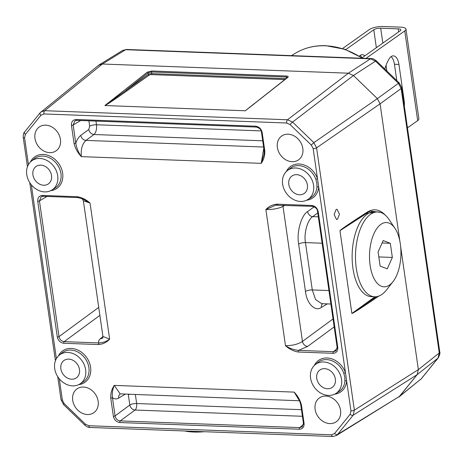 <?xml version="1.0" encoding="UTF-8"?>
<svg xmlns="http://www.w3.org/2000/svg" width="463" height="463" viewBox="0 0 463 463"><rect width="100%" height="100%" fill="white"/><g stroke="black" fill="none" stroke-linecap="round" stroke-linejoin="round"><path stroke-width="0.69" d="M336.08 209.536L334.118 214.56L336.532 219.526L337.481 219.236L339.448 214.207L337.029 209.241L336.08 209.536M335.716 393.585A17.744 14.509 54.7 0 1 310.575 378.132A17.744 14.509 54.7 0 1 315.216 364.67A17.744 14.509 54.7 0 1 331.074 364.15A17.744 14.509 54.7 0 1 341.532 379.29A17.744 14.509 54.7 0 1 335.716 393.585L338.881 391.617A17.97 14.694 -125.3 0 0 344.912 380.962A1.285 0.527 -175.9 0 1 346.631 380.864A19.255 15.742 54.7 0 1 334.599 394.198M307.756 199.594A17.744 14.509 54.7 0 1 282.621 184.147A17.744 14.509 54.7 0 1 287.263 170.679A17.744 14.509 54.7 0 1 303.12 170.164A17.744 14.509 54.7 0 1 313.573 185.298A17.744 14.509 54.7 0 1 307.756 199.594L310.922 197.626A17.97 14.694 -125.3 0 0 316.958 186.971A1.285 0.527 -175.9 0 1 318.677 186.873A19.255 15.742 54.7 0 1 306.645 200.207M60.416 139.38A14.59 11.928 -125.3 0 0 52.192 127.151A14.59 11.928 -125.3 0 0 39.372 126.92A14.59 11.928 -125.3 0 0 34.962 138.431A14.59 11.928 -125.3 0 0 43.337 150.747A14.59 11.928 -125.3 0 0 56.243 150.718A14.59 11.928 -125.3 0 0 60.416 139.38M98.15 401.265A14.59 11.928 -125.3 0 0 89.932 389.036A14.59 11.928 -125.3 0 0 77.113 388.804A14.59 11.928 -125.3 0 0 72.703 400.316A14.59 11.928 -125.3 0 0 81.071 412.631A14.59 11.928 -125.3 0 0 93.983 412.602A14.59 11.928 -125.3 0 0 98.15 401.265M340.56 410.311A14.59 11.928 -125.3 0 0 332.341 398.082A14.59 11.928 -125.3 0 0 319.522 397.85A14.59 11.928 -125.3 0 0 315.112 409.361A14.59 11.928 -125.3 0 0 323.481 421.677A14.59 11.928 -125.3 0 0 336.393 421.654A14.59 11.928 -125.3 0 0 340.56 410.311M302.825 148.426A14.59 11.928 -125.3 0 0 294.601 136.197A14.59 11.928 -125.3 0 0 281.782 135.966A14.59 11.928 -125.3 0 0 277.372 147.477A14.59 11.928 -125.3 0 0 285.746 159.793A14.59 11.928 -125.3 0 0 298.652 159.77A14.59 11.928 -125.3 0 0 302.825 148.426M316.744 378.364A10.666 8.722 54.7 0 1 320.246 369.769A10.666 8.722 54.7 0 1 335.357 379.058A10.666 8.722 54.7 0 1 332.567 387.155A10.666 8.722 54.7 0 1 323.035 387.462A10.666 8.722 54.7 0 1 316.744 378.364M288.79 184.372A10.666 8.722 54.7 0 1 292.292 175.778A10.666 8.722 54.7 0 1 307.403 185.067A10.666 8.722 54.7 0 1 304.613 193.164A10.666 8.722 54.7 0 1 295.081 193.476A10.666 8.722 54.7 0 1 288.79 184.372M60.867 368.814A10.666 8.722 54.7 0 1 64.369 360.22A10.666 8.722 54.7 0 1 79.48 369.509A10.666 8.722 54.7 0 1 76.69 377.605A10.666 8.722 54.7 0 1 67.158 377.912A10.666 8.722 54.7 0 1 60.867 368.814M32.914 174.823A10.666 8.722 54.7 0 1 36.415 166.229A10.666 8.722 54.7 0 1 51.526 175.518A10.666 8.722 54.7 0 1 48.737 183.614A10.666 8.722 54.7 0 1 39.205 183.927A10.666 8.722 54.7 0 1 32.914 174.823M344.912 380.962L344.785 377.125L343.806 373.288A17.97 14.694 -125.3 0 0 318.122 362.332L315.216 364.67M85.649 369.74A17.744 14.509 54.7 0 1 79.833 384.035A17.744 14.509 54.7 0 1 54.698 368.583A17.744 14.509 54.7 0 1 59.339 355.121A17.744 14.509 54.7 0 1 75.197 354.6A17.744 14.509 54.7 0 1 85.649 369.74M316.958 186.971L316.831 183.14L315.853 179.297A17.97 14.694 -125.3 0 0 290.168 168.347L287.263 170.679M57.696 175.749A17.744 14.509 54.7 0 1 51.879 190.044A17.744 14.509 54.7 0 1 26.744 174.597A17.744 14.509 54.7 0 1 31.386 161.13A17.744 14.509 54.7 0 1 47.243 160.615A17.744 14.509 54.7 0 1 57.696 175.749M379.243 295.805C362.037 307.554 352.916 313.439 351.886 313.468L339.958 230.696C340.814 229.469 349.895 223.288 367.188 212.141C373.757 208.171 379.886 209.282 385.575 215.469M59.287 378.792L62.366 400.136L64.172 403.614L85.452 424.195L88.832 425.728L331.624 434.792L334.593 433.49L350.138 414.287A2.575 1.441 39 0 0 353.136 415.23L417.14 374.677L399.673 396.259L421.284 378.757A5.145 2.888 39 0 0 421.533 378.508L438.282 357.818A5.145 2.888 39 0 1 438.033 358.067L417.14 374.677L418.367 369.613L400.669 246.767L418.367 369.613L417.14 374.677L398.898 397.034L421.284 378.757L438.033 358.067L439.265 352.997L401.155 88.526L380.071 103.839L399.876 241.281L380.071 103.839L377.357 98.625L380.071 103.839L316.57 147.865L354.369 410.16L353.136 415.23L337.591 434.439L336.15 435.671M76.569 120.311L74.896 120.808L73.154 124.987L75.782 143.235C77.026 139.583 78.687 136.967 80.776 135.387A5.145 4.063 -126.4 0 0 85.962 140.399C82.24 143.848 80.701 149.26 81.343 156.633C77.732 152.813 75.307 148.467 74.08 143.605L71.447 125.357C71.279 121.717 72.853 119.767 76.181 119.512L255.674 126.208C259.112 126.717 261.277 128.807 262.156 132.476L264.784 150.724C264.952 155.545 263.76 159.752 261.213 163.346L263.783 148.177M102.931 337.851L102.612 338.158L102.913 336.416L109.65 339.153C106.698 342.354 103.023 344.154 98.625 344.565L63.778 343.262C60.34 342.753 58.176 340.664 57.296 336.995L37.74 201.278C37.567 197.637 39.147 195.687 42.474 195.432L77.321 196.729C81.887 197.475 86.124 199.57 90.03 203.025L83.381 200.838M282.991 205.242A5.145 4.173 -120.6 0 0 283.009 206.446C278.535 208.57 272.829 209.623 265.878 209.589C268.829 206.388 272.504 204.588 276.903 204.177L311.749 205.479C315.187 205.989 317.346 208.078 318.231 211.747L337.787 347.464C337.955 351.104 336.381 353.055 333.053 353.315L298.207 352.013C293.64 351.272 289.404 349.171 285.492 345.716C292.431 345.676 298.085 344.246 302.461 341.428A5.145 4.063 -126.4 0 0 307.64 346.44L298.612 350.387A1.285 0.625 92.1 0 0 298.207 352.013M299.405 400.674L294.179 392.115C297.796 395.934 300.221 400.275 301.448 405.137L304.075 423.385C304.249 427.025 302.669 428.975 299.341 429.23L119.848 422.534C116.41 422.024 114.251 419.935 113.366 416.266L110.738 398.018C110.576 393.197 111.762 388.989 114.309 385.401L120.23 393.984A5.145 4.173 -120.6 0 0 118.632 398.082C116.491 399.303 114.43 399.158 112.445 397.648A1.285 0.394 171.8 0 1 110.738 398.018M287.54 77.419L286.238 76.997L151.563 71.968L148.125 72.853A0.77 0.625 -128.2 0 0 147.338 72.112L151.812 70.995L286.481 76.019C288.142 76.163 288.594 76.609 287.841 77.356A0.77 0.625 51.8 0 0 287.482 77.466L245.326 110.779L104.858 105.535L148.351 74.404A2.575 0.787 171.8 0 1 151.806 73.634L285.989 78.641M24.718 131.857A2.575 1.441 39 0 0 24.597 131.984L40.142 112.775A2.575 1.441 39 0 1 40.269 112.654L98.694 65.19L102.375 64.016L348.384 73.195L353.448 75.504L377.357 98.625L398.44 83.311L375.516 61.145L370.452 58.836L125.647 49.703L122.521 50.484L126.451 49.466A5.145 2.512 -87.9 0 0 125.647 49.703L102.375 64.016L348.384 73.195L370.452 58.836A5.145 2.512 -87.9 0 1 371.257 58.598L126.451 49.466M334.593 433.49A2.575 1.441 39 0 0 337.591 434.439L399.673 396.259L336.271 435.602M40.935 115.252A2.575 1.441 39 0 1 40.142 112.775L41.039 111.878L44.72 110.703L287.511 119.761L292.575 122.07L313.862 142.65L316.57 147.865A2.575 0.787 -8.2 0 1 313.162 148.606L311.356 145.133L290.075 124.553L286.695 123.013L43.904 113.95L40.935 115.252L25.384 134.461L24.568 137.835L28.428 164.62M286.313 171.53A19.255 15.742 54.7 0 1 302.171 164.417A19.255 15.742 54.7 0 1 317.491 178.649L350.96 410.907A2.575 0.787 -8.2 0 0 354.369 410.16L418.367 369.613L439.265 352.997A5.145 1.574 -8.2 0 0 439.786 352.158L401.676 87.686L399.256 82.981L376.332 60.815C374.069 59.09 372.374 58.35 371.257 58.598M317.768 212.934L312.756 216.62C307.617 219.456 303.682 233.485 305.464 242.595L312.288 289.942L315.616 299.584L321.692 303.676L330.895 304.023M299.821 400.773L120.409 393.88M95.963 121.086L96.489 124.761C96.889 129.183 96.049 132.43 93.966 134.507L85.962 140.399L263.621 147.031M74.08 143.605A1.285 0.394 171.8 0 0 75.782 143.235C76.621 148.062 78.473 152.524 81.343 156.633L261.213 163.346L264.043 154.202L264.118 150.481A1.285 0.394 -8.2 0 0 264.784 150.724M80.776 135.387L88.78 129.495A5.145 4.063 -126.4 0 0 93.966 134.507L262.724 140.804M74.896 120.808L76.736 120.368A1.285 0.625 -87.9 0 1 76.181 119.512M303.41 423.141L300.776 404.894C299.995 401.809 299.324 399.98 298.762 399.407L294.179 392.115L114.309 385.401C112.584 389.238 111.965 393.324 112.445 397.648L115.073 415.896C115.767 418.836 117.498 420.508 120.258 420.908L299.752 427.609L302.252 426.788L303.41 423.141A1.285 0.394 -8.2 0 0 304.075 423.385M42.862 196.231L41.184 196.729L39.442 200.907L59.004 336.624C59.692 339.564 61.423 341.237 64.183 341.636L99.03 342.938C98.144 341.671 98.596 340.259 100.396 338.708A5.145 4.236 -130.2 0 0 102.688 338.042M98.625 344.565A1.285 0.625 92.1 0 1 99.03 342.938C102.861 342.782 106.397 341.52 109.65 339.153L90.03 203.025L82.258 198.731L77.877 197.585A1.285 0.625 -87.9 0 1 77.321 196.729M41.184 196.729L43.03 196.289A1.285 0.625 -87.9 0 1 42.474 195.432M277.291 204.982L275.583 205.178L265.878 209.589L285.492 345.716C289.601 348.355 293.976 349.912 298.612 350.387L333.458 351.689L335.959 350.867L337.116 347.221A1.285 0.394 -8.2 0 0 337.787 347.464M313.162 148.606L317.491 178.649L315.853 179.297M314.273 365.521A19.255 15.742 54.7 0 1 330.131 358.403A19.255 15.742 54.7 0 1 345.444 372.64L343.806 373.288M78.079 197.527A1.285 0.625 -87.9 0 1 77.877 197.585L43.03 196.289A1.285 0.625 -87.9 0 0 43.233 196.231M277.661 204.976A1.285 0.625 -87.9 0 1 277.459 205.034L277.459 205.034A1.285 0.625 -87.9 0 1 276.903 204.177M300.776 404.894A1.285 0.394 -8.2 0 0 301.448 405.137M284.786 79.59L151.546 74.618A1.8 0.55 -8.2 0 0 149.127 75.156L126.966 90.864C116.902 98.04 104.91 106.01 104.881 105.541L147.338 72.112M245.326 110.779L254.146 103.695M126.966 90.864A0.77 0.631 54.7 0 1 126.191 90.111L148.125 72.853L148.351 74.404A0.77 0.631 54.7 0 0 149.127 75.156M377.177 211.904L366.551 213.455L339.958 230.696L351.892 313.463L376.512 296.679M380.273 212.32L370.348 211.116L366.875 212.795L339.964 230.69M367.188 212.141A0.77 0.619 57.3 0 1 366.945 212.754L369.214 211.545M374.961 296.789L351.886 313.468M43.904 113.95A2.575 1.256 92.1 0 1 44.72 110.703L102.375 64.016L99.244 64.803L97.924 65.966M376.332 60.815A5.145 0.666 -46 0 0 375.516 61.145L353.448 75.504L377.357 98.625L313.862 142.65A2.575 0.33 134 0 0 311.356 145.133M290.075 124.553A2.575 0.33 134 0 1 292.575 122.07L353.448 75.504L348.384 73.195L287.511 119.761A2.575 1.256 92.1 0 0 286.695 123.013M401.676 87.686A5.145 1.574 -8.2 0 1 401.155 88.526L398.44 83.311A5.145 0.666 -46 0 1 399.256 82.981M204.397 431.719A32.161 9.833 171.8 0 1 184.731 430.984M389.597 285A32.161 15.69 92.1 0 0 392.994 281.666A32.161 15.69 92.1 0 0 394.985 228.363A32.161 15.69 92.1 0 0 380.858 224.376A32.161 15.69 92.1 0 0 370.116 265.397A32.161 15.69 92.1 0 0 389.597 285M392.994 281.666L386.501 289.965A42.457 20.713 -87.9 0 1 382.016 294.364A42.457 20.713 -87.9 0 1 374.665 296.777A42.457 20.713 -87.9 0 1 355.601 261.144A42.457 20.713 -87.9 0 1 370.481 214.346A42.457 20.713 -87.9 0 1 377.831 211.927A42.457 20.713 -87.9 0 1 389.128 219.601L394.985 228.363M377.831 211.927L374.463 211.799A42.457 20.713 92.1 0 0 367.118 214.219A42.457 20.713 92.1 0 0 352.233 261.016A42.457 20.713 92.1 0 0 371.297 296.656L374.665 296.777M380.14 266.086L387.265 268.829L392.346 257.434L390.309 243.295L383.19 240.546L378.103 251.947L380.14 266.086M382.102 242.988L390.309 243.295M378.821 256.93L392.346 257.434M361.742 57.551A12.866 6.274 92.1 0 0 360.116 55.473M359.398 56.092A12.866 6.274 -87.9 0 1 360.168 55.438A12.866 6.274 -87.9 0 1 362.39 54.703A12.866 6.274 -87.9 0 1 364.838 55.849M396.797 80.603L394.441 64.264A12.866 6.274 92.1 0 0 391.09 56.631M384.84 69.039A33.452 16.321 -87.9 0 1 389.146 58.842A12.866 6.274 -87.9 0 1 391.137 56.596A12.866 6.274 -87.9 0 1 393.365 55.861A12.866 6.274 -87.9 0 1 398.932 64.432L404.17 100.807A12.866 6.274 -87.9 0 1 404.349 106.247M417.684 120.629L404.755 30.911A10.29 3.148 -8.2 0 0 405.964 29.105L418.893 118.823A10.29 3.148 171.8 0 1 417.684 120.629L407.469 127.869M342.533 48.551L369.289 29.586A10.29 3.148 -8.2 0 1 383.104 26.495L400.611 27.149A10.29 3.148 -8.2 0 1 405.964 29.105M376.361 47.683L373.78 29.754L345.757 49.616M373.78 29.754A5.145 1.574 171.8 0 1 380.684 28.208L382.832 43.1M398.631 31.901L398.192 28.862L380.684 28.208M398.192 28.862A5.145 1.574 171.8 0 1 400.871 29.84A5.145 1.574 171.8 0 1 400.264 30.743L362.107 57.788M404.755 30.911L365.961 58.402M79.833 384.035L82.999 382.068A17.97 14.694 -125.3 0 0 88.89 367.587A17.97 14.694 -125.3 0 0 78.299 352.262A17.97 14.694 -125.3 0 0 62.245 352.783L59.339 355.121M51.879 190.044L55.045 188.076A17.97 14.694 -125.3 0 0 60.937 173.602A17.97 14.694 -125.3 0 0 50.345 158.271A17.97 14.694 -125.3 0 0 34.291 158.797L31.386 161.13M31.334 184.801L56.382 358.611M58.39 355.972A19.255 15.742 54.7 0 1 86.645 357.488A19.255 15.742 54.7 0 1 78.716 384.649M350.138 414.287L350.96 410.907M30.436 161.981A19.255 15.742 54.7 0 1 58.691 163.497A19.255 15.742 54.7 0 1 50.762 190.658M287.841 77.356L245.361 110.779M64.172 403.614A2.575 0.33 134 0 0 63.593 404.604L61.023 399.644A2.575 0.787 -8.2 0 0 62.366 400.136M85.452 424.195A2.575 0.33 134 0 0 84.874 425.184L63.593 404.604M27.462 166.715L23.225 137.349A2.575 0.787 -8.2 0 0 24.568 137.835M88.832 425.728A2.575 1.256 92.1 0 0 89.944 427.447L89.944 427.447A2.575 1.256 92.1 0 0 90.343 427.326M23.225 137.349C23.191 134.397 23.648 132.609 24.597 131.984A2.575 1.441 39 0 0 25.384 134.461M331.624 434.792A2.575 1.256 92.1 0 0 332.735 436.505L89.944 427.447C88.583 427.58 86.894 426.828 84.874 425.184M99.881 315.361L64.183 341.636A1.285 0.625 92.1 0 0 63.778 343.262M100.396 338.708L102.936 336.56M47 196.434L39.442 200.907A1.285 0.394 171.8 0 1 37.74 201.278M57.296 336.995A1.285 0.394 171.8 0 0 59.004 336.624L98.729 307.38M327.347 303.89L321.38 307.42C315.222 312.155 306.628 303.52 305.47 291.43L298.647 244.076C296.424 232.692 301.245 215.156 307.571 211.603A5.145 4.063 -126.4 0 0 312.756 216.62L318.33 216.829M307.571 211.603L314.105 206.799M284.919 205.317L283.009 206.446L302.461 341.428L333.042 318.914M333.053 353.315A1.285 0.625 92.1 0 1 333.458 351.689L337.133 348.587M334.188 326.901L307.64 346.44M80.707 120.513L73.154 124.987A1.285 0.394 171.8 0 1 71.447 125.357M88.78 129.495L89.672 126.249L88.89 120.82M89.672 126.249A5.145 1.574 171.8 0 1 96.489 124.761L261.132 130.902M302.42 416.283L135.028 410.033L120.258 420.908A1.285 0.625 92.1 0 0 119.848 422.534M299.341 429.23A1.285 0.625 92.1 0 1 299.752 427.609L303.421 424.507M113.366 416.266A1.285 0.394 171.8 0 0 115.073 415.896L129.843 405.021L128.257 394.285M125.236 394.175L118.632 398.082M135.37 394.551L136.666 403.533L301.471 409.686M305.47 291.43A5.145 1.574 171.8 0 1 312.288 289.942L328.956 290.561M322.132 243.214L305.464 242.595A5.145 1.574 171.8 0 0 298.647 244.076M322.526 303.711A5.145 4.173 -120.6 0 0 321.38 307.42M135.028 410.033A5.145 4.063 53.6 0 1 129.843 405.021A5.145 1.574 171.8 0 1 136.666 403.533A5.145 2.512 -87.9 0 1 135.028 410.033M129.409 394.326A5.145 1.574 -8.2 0 0 128.378 394.852M264.118 150.481L261.485 132.233A1.285 0.394 -8.2 0 0 262.156 132.476M256.433 127.007A1.285 0.625 -87.9 0 1 256.23 127.065A1.285 0.625 -87.9 0 1 255.674 126.208M76.939 120.311A1.285 0.625 -87.9 0 1 76.736 120.368L256.23 127.065C259.569 127.956 261.323 129.675 261.485 132.233M337.116 347.221L317.56 211.504A1.285 0.394 -8.2 0 0 318.231 211.747M312.508 206.278A1.285 0.625 -87.9 0 1 312.305 206.336A1.285 0.625 -87.9 0 1 311.749 205.479M286.481 76.019A0.77 0.376 -87.9 0 0 286.238 76.997L286.423 78.299M151.812 70.995A0.77 0.376 -87.9 0 0 151.563 71.968L151.806 73.634A0.77 0.376 92.1 0 1 151.546 74.618M366.713 212.905A0.77 0.631 -123 0 0 366.551 213.455M361.655 216.169L366.945 212.754A0.77 0.619 57.3 0 1 366.875 212.795M362.182 58.263A74.705 61.081 -125.3 0 0 325.373 45.791A74.705 61.081 -125.3 0 0 294.844 53.569C304.041 47.926 314.354 45.293 325.773 45.675L344.715 49.252L362.865 58.286M398.932 64.432L394.441 64.264M386.038 65.352L386.848 70.984M404.17 100.807L403.562 100.784M61.023 399.644L57.707 376.604M55.415 360.706L29.754 182.613M332.735 436.505L336.265 435.602M102.913 336.416L83.381 200.867M82.159 198.685L83.386 200.867M317.56 211.504C317.392 208.946 315.644 207.227 312.305 206.336L275.583 205.178M294.844 53.569L291.534 55.624M99.244 64.803L122.521 50.484M421.533 378.508L420.514 379.527M438.282 357.818C439.792 354.733 440.29 352.847 439.786 352.158"/></g></svg>
